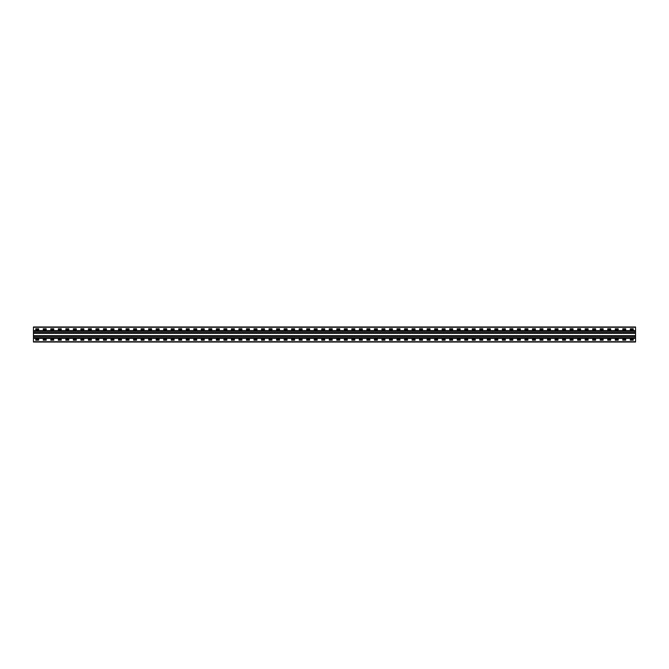 <?xml version="1.0" encoding="UTF-8"?>
<svg xmlns="http://www.w3.org/2000/svg" width="669" height="669" viewBox="0 0 669 669"><rect width="100%" height="100%" fill="white"/><g stroke="black" fill="none" stroke-linecap="round" stroke-linejoin="round"><path stroke-width="1" d="M635.55 330.637L635.55 342.026L33.45 342.026L33.45 326.974L635.55 326.974L635.55 330.637L33.45 330.637M630.332 328.78L633.242 328.78L633.292 329.633L630.332 329.683L630.282 328.83M622.806 328.78L625.716 328.78L625.766 329.633L622.806 329.683L622.755 328.83M615.279 328.78L618.189 328.78L618.24 329.633L615.279 329.683L615.229 328.83M607.753 328.78L610.663 328.78L610.713 329.633L607.753 329.683L607.703 328.83M600.227 328.78L603.137 328.78L603.187 329.633L600.227 329.683L600.177 328.83M592.701 328.78L595.611 328.78L595.661 329.633L592.701 329.683L592.65 328.83M585.174 328.78L588.084 328.78L588.135 329.633L585.174 329.683L585.124 328.83M577.648 328.78L580.558 328.78L580.608 329.633L577.648 329.683L577.598 328.83M570.122 328.78L573.032 328.78L573.082 329.633L570.122 329.683L570.072 328.83M562.596 328.78L565.506 328.78L565.556 329.633L562.596 329.683L562.545 328.83M555.069 328.78L557.979 328.78L558.03 329.633L555.069 329.683L555.019 328.83M547.543 328.78L550.453 328.78L550.503 329.633L547.543 329.683L547.493 328.83M540.017 328.78L542.927 328.78L542.977 329.633L540.017 329.683L539.967 328.83M532.491 328.78L535.401 328.78L535.451 329.633L532.491 329.683L532.44 328.83M524.964 328.78L527.874 328.78L527.925 329.633L524.964 329.683L524.914 328.83M517.438 328.78L520.348 328.78L520.398 329.633L517.438 329.683L517.388 328.83M509.912 328.78L512.822 328.78L512.872 329.633L509.912 329.683L509.862 328.83M502.386 328.78L505.296 328.78L505.346 329.633L502.386 329.683L502.335 328.83M494.859 328.78L497.769 328.78L497.82 329.633L494.859 329.683L494.809 328.83M487.333 328.78L490.243 328.78L490.293 329.633L487.333 329.683L487.283 328.83M479.807 328.78L482.717 328.78L482.767 329.633L479.807 329.683L479.757 328.83M472.281 328.78L475.191 328.78L475.241 329.633L472.281 329.683L472.23 328.83M464.754 328.78L467.664 328.78L467.715 329.633L464.754 329.683L464.704 328.83M457.228 328.78L460.138 328.78L460.188 329.633L457.228 329.683L457.178 328.83M449.702 328.78L452.612 328.78L452.662 329.633L449.702 329.683L449.652 328.83M442.176 328.78L445.086 328.78L445.136 329.633L442.176 329.683L442.125 328.83M434.649 328.78L437.559 328.78L437.61 329.633L434.649 329.683L434.599 328.83M427.123 328.78L430.033 328.78L430.033 329.683L427.123 329.683L427.073 328.83M419.597 328.78L422.507 328.78L422.557 329.633L419.597 329.683L419.547 328.83M412.071 328.78L414.981 328.78L415.031 329.633L412.071 329.683L412.02 328.83M404.544 328.78L407.454 328.78L407.505 329.633L404.544 329.683L404.494 328.83M397.018 328.78L399.928 328.78L399.978 329.633L397.018 329.683L396.968 328.83M389.492 328.78L392.402 328.78L392.452 329.633L389.492 329.683L389.442 328.83M381.966 328.78L384.876 328.78L384.926 329.633L381.966 329.683L381.915 328.83M374.439 328.78L377.349 328.78L377.4 329.633L374.439 329.683L374.389 328.83M366.913 328.78L369.823 328.78L369.873 329.633L366.913 329.683L366.863 328.83M359.387 328.78L362.297 328.78L362.347 329.633L359.387 329.683L359.337 328.83M351.861 328.78L354.771 328.78L354.821 329.633L351.861 329.683L351.81 328.83M344.334 328.78L347.244 328.78L347.295 329.633L344.334 329.683L344.284 328.83M336.808 328.78L339.718 328.78L339.768 329.633L336.808 329.683L336.758 328.83M329.282 328.78L332.192 328.78L332.242 329.633L329.282 329.683L329.232 328.83M321.756 328.78L324.666 328.78L324.716 329.633L321.756 329.683L321.705 328.83M314.229 328.78L317.139 328.78L317.19 329.633L314.229 329.683L314.179 328.83M306.703 328.78L309.613 328.78L309.663 329.633L306.703 329.683L306.653 328.83M299.177 328.78L302.087 328.78L302.137 329.633L299.177 329.683L299.127 328.83M291.651 328.78L294.561 328.78L294.611 329.633L291.651 329.683L291.6 328.83M284.124 328.78L287.034 328.78L287.085 329.633L284.124 329.683L284.074 328.83M276.598 328.78L279.508 328.78L279.558 329.633L276.598 329.683L276.548 328.83M269.072 328.78L271.982 328.78L272.032 329.633L269.072 329.683L269.022 328.83M261.546 328.78L264.456 328.78L264.506 329.633L261.546 329.683L261.495 328.83M254.019 328.78L256.929 328.78L256.98 329.633L254.019 329.683L253.969 328.83M246.493 328.78L249.403 328.78L249.453 329.633L246.493 329.683L246.443 328.83M238.967 328.78L241.877 328.78L241.927 329.633L238.967 329.683L238.917 328.83M231.441 328.78L234.351 328.78L234.401 329.633L231.441 329.683L231.39 328.83M223.914 328.78L226.824 328.78L226.875 329.633L223.914 329.683L223.864 328.83M216.388 328.78L219.298 328.78L219.348 329.633L216.388 329.683L216.338 328.83M208.862 328.78L211.772 328.78L211.822 329.633L208.862 329.683L208.812 328.83M201.336 328.78L204.246 328.78L204.296 329.633L201.336 329.683L201.285 328.83M193.809 328.78L196.719 328.78L196.77 329.633L193.809 329.683L193.759 328.83M186.283 328.78L189.193 328.78L189.243 329.633L186.283 329.683L186.233 328.83M178.757 328.78L181.667 328.78L181.717 329.633L178.757 329.683L178.707 328.83M171.231 328.78L174.141 328.78L174.191 329.633L171.231 329.683L171.18 328.83M163.704 328.78L166.614 328.78L166.665 329.633L163.704 329.683L163.654 328.83M156.178 328.78L159.088 328.78L159.138 329.633L156.178 329.683L156.128 328.83M148.652 328.78L151.562 328.78L151.612 329.633L148.652 329.683L148.602 328.83M141.126 328.78L144.036 328.78L144.086 329.633L141.126 329.683L141.075 328.83M133.599 328.78L136.509 328.78L136.56 329.633L133.599 329.683L133.549 328.83M126.073 328.78L128.983 328.78L129.033 329.633L126.073 329.683L126.023 328.83M118.547 328.78L121.457 328.78L121.507 329.633L118.547 329.683L118.497 328.83M111.021 328.78L113.931 328.78L113.981 329.633L111.021 329.683L110.97 328.83M103.494 328.78L106.404 328.78L106.455 329.633L103.494 329.683L103.444 328.83M95.968 328.78L98.878 328.78L98.928 329.633L95.968 329.683L95.918 328.83M88.442 328.78L91.352 328.78L91.402 329.633L88.442 329.683L88.392 328.83M80.916 328.78L83.826 328.78L83.876 329.633L80.916 329.683L80.865 328.83M73.389 328.78L76.299 328.78L76.35 329.633L73.389 329.683L73.339 328.83M65.863 328.78L68.773 328.78L68.823 329.633L65.863 329.683L65.813 328.83M58.337 328.78L61.247 328.78L61.297 329.633L58.337 329.683L58.287 328.83M50.811 328.78L53.721 328.78L53.771 329.633L50.811 329.683L50.76 328.83M43.284 328.78L46.194 328.78L46.245 329.633L43.284 329.683L43.234 328.83M35.758 328.78L38.668 328.78L38.718 329.633L35.758 329.683L35.708 328.83M630.332 339.317L633.242 339.317L633.292 340.17L630.332 340.22L630.282 339.367M622.806 339.317L625.716 339.317L625.766 340.17L622.806 340.22L622.755 339.367M615.279 339.317L618.189 339.317L618.24 340.17L615.279 340.22L615.229 339.367M607.753 339.317L610.663 339.317L610.713 340.17L607.753 340.22L607.703 339.367M600.227 339.317L603.137 339.317L603.187 340.17L600.227 340.22L600.177 339.367M592.701 339.317L595.611 339.317L595.661 340.17L592.701 340.22L592.65 339.367M585.174 339.317L588.084 339.317L588.135 340.17L585.174 340.22L585.124 339.367M577.648 339.317L580.558 339.317L580.608 340.17L577.648 340.22L577.598 339.367M570.122 339.317L573.032 339.317L573.082 340.17L570.122 340.22L570.072 339.367M562.596 339.317L565.506 339.317L565.556 340.17L562.596 340.22L562.545 339.367M555.069 339.317L557.979 339.317L558.03 340.17L555.069 340.22L555.019 339.367M547.543 339.317L550.453 339.317L550.503 340.17L547.543 340.22L547.493 339.367M540.017 339.317L542.927 339.317L542.977 340.17L540.017 340.22L539.967 339.367M532.491 339.317L535.401 339.317L535.451 340.17L532.491 340.22L532.44 339.367M524.964 339.317L527.874 339.317L527.925 340.17L524.964 340.22L524.914 339.367M517.438 339.317L520.348 339.317L520.398 340.17L517.438 340.22L517.388 339.367M509.912 339.317L512.822 339.317L512.872 340.17L509.912 340.22L509.862 339.367M502.386 339.317L505.296 339.317L505.346 340.17L502.386 340.22L502.335 339.367M494.859 339.317L497.769 339.317L497.82 340.17L494.859 340.22L494.809 339.367M487.333 339.317L490.243 339.317L490.293 340.17L487.333 340.22L487.283 339.367M479.807 339.317L482.717 339.317L482.767 340.17L479.807 340.22L479.757 339.367M472.281 339.317L475.191 339.317L475.241 340.17L472.281 340.22L472.23 339.367M464.754 339.317L467.664 339.317L467.715 340.17L464.754 340.22L464.704 339.367M457.228 339.317L460.138 339.317L460.188 340.17L457.228 340.22L457.178 339.367M449.702 339.317L452.612 339.317L452.662 340.17L449.702 340.22L449.652 339.367M442.176 339.317L445.086 339.317L445.136 340.17L442.176 340.22L442.125 339.367M434.649 339.317L437.559 339.317L437.61 340.17L434.649 340.22L434.599 339.367M427.123 339.317L430.033 339.317L430.033 340.22L427.123 340.22L427.073 339.367M419.597 339.317L422.507 339.317L422.557 340.17L419.597 340.22L419.547 339.367M412.071 339.317L414.981 339.317L415.031 340.17L412.071 340.22L412.02 339.367M404.544 339.317L407.454 339.317L407.505 340.17L404.544 340.22L404.494 339.367M397.018 339.317L399.928 339.317L399.978 340.17L397.018 340.22L396.968 339.367M389.492 339.317L392.402 339.317L392.452 340.17L389.492 340.22L389.442 339.367M381.966 339.317L384.876 339.317L384.926 340.17L381.966 340.22L381.915 339.367M374.439 339.317L377.349 339.317L377.4 340.17L374.439 340.22L374.389 339.367M366.913 339.317L369.823 339.317L369.873 340.17L366.913 340.22L366.863 339.367M359.387 339.317L362.297 339.317L362.347 340.17L359.387 340.22L359.337 339.367M351.861 339.317L354.771 339.317L354.821 340.17L351.861 340.22L351.81 339.367M344.334 339.317L347.244 339.317L347.295 340.17L344.334 340.22L344.284 339.367M336.808 339.317L339.718 339.317L339.768 340.17L336.808 340.22L336.758 339.367M329.282 339.317L332.192 339.317L332.242 340.17L329.282 340.22L329.232 339.367M321.756 339.317L324.666 339.317L324.716 340.17L321.756 340.22L321.705 339.367M314.229 339.317L317.139 339.317L317.19 340.17L314.229 340.22L314.179 339.367M306.703 339.317L309.613 339.317L309.663 340.17L306.703 340.22L306.653 339.367M299.177 339.317L302.087 339.317L302.137 340.17L299.177 340.22L299.127 339.367M291.651 339.317L294.561 339.317L294.611 340.17L291.651 340.22L291.6 339.367M284.124 339.317L287.034 339.317L287.085 340.17L284.124 340.22L284.074 339.367M276.598 339.317L279.508 339.317L279.558 340.17L276.598 340.22L276.548 339.367M269.072 339.317L271.982 339.317L272.032 340.17L269.072 340.22L269.022 339.367M261.546 339.317L264.456 339.317L264.506 340.17L261.546 340.22L261.495 339.367M254.019 339.317L256.929 339.317L256.98 340.17L254.019 340.22L253.969 339.367M246.493 339.317L249.403 339.317L249.453 340.17L246.493 340.22L246.443 339.367M238.967 339.317L241.877 339.317L241.927 340.17L238.967 340.22L238.917 339.367M231.441 339.317L234.351 339.317L234.401 340.17L231.441 340.22L231.39 339.367M223.914 339.317L226.824 339.317L226.875 340.17L223.914 340.22L223.864 339.367M216.388 339.317L219.298 339.317L219.348 340.17L216.388 340.22L216.338 339.367M208.862 339.317L211.772 339.317L211.822 340.17L208.862 340.22L208.812 339.367M201.336 339.317L204.246 339.317L204.296 340.17L201.336 340.22L201.285 339.367M193.809 339.317L196.719 339.317L196.77 340.17L193.809 340.22L193.759 339.367M186.283 339.317L189.193 339.317L189.243 340.17L186.283 340.22L186.233 339.367M178.757 339.317L181.667 339.317L181.717 340.17L178.757 340.22L178.707 339.367M171.231 339.317L174.141 339.317L174.191 340.17L171.231 340.22L171.18 339.367M163.704 339.317L166.614 339.317L166.665 340.17L163.704 340.22L163.654 339.367M156.178 339.317L159.088 339.317L159.138 340.17L156.178 340.22L156.128 339.367M148.652 339.317L151.562 339.317L151.612 340.17L148.652 340.22L148.602 339.367M141.126 339.317L144.036 339.317L144.086 340.17L141.126 340.22L141.075 339.367M133.599 339.317L136.509 339.317L136.56 340.17L133.599 340.22L133.549 339.367M126.073 339.317L128.983 339.317L129.033 340.17L126.073 340.22L126.023 339.367M118.547 339.317L121.457 339.317L121.507 340.17L118.547 340.22L118.497 339.367M111.021 339.317L113.931 339.317L113.981 340.17L111.021 340.22L110.97 339.367M103.494 339.317L106.404 339.317L106.455 340.17L103.494 340.22L103.444 339.367M95.968 339.317L98.878 339.317L98.928 340.17L95.968 340.22L95.918 339.367M88.442 339.317L91.352 339.317L91.402 340.17L88.442 340.22L88.392 339.367M80.916 339.317L83.826 339.317L83.876 340.17L80.916 340.22L80.865 339.367M73.389 339.317L76.299 339.317L76.35 340.17L73.389 340.22L73.339 339.367M65.863 339.317L68.773 339.317L68.823 340.17L65.863 340.22L65.813 339.367M58.337 339.317L61.247 339.317L61.297 340.17L58.337 340.22L58.287 339.367M50.811 339.317L53.721 339.317L53.771 340.17L50.811 340.22L50.76 339.367M43.284 339.317L46.194 339.317L46.245 340.17L43.284 340.22L43.234 339.367M35.758 339.317L38.668 339.317L38.718 340.17L35.758 340.22L35.708 339.367M635.55 341.725L33.45 341.725M635.55 327.275L33.45 327.275M635.55 338.363L33.45 338.363M635.55 335.654L33.45 335.654M635.55 333.346L33.45 333.346M635.55 331.038L33.45 331.038M635.55 337.962L33.45 337.962M635.55 336.055L33.45 336.055M635.55 336.181L33.45 336.181M635.55 336.382L33.45 336.382M635.55 337.636L33.45 337.636M635.55 337.837L33.45 337.837M635.55 332.945L33.45 332.945M635.55 332.819L33.45 332.819M635.55 332.618L33.45 332.618M635.55 331.364L33.45 331.364M635.55 331.163L33.45 331.163"/></g></svg>
